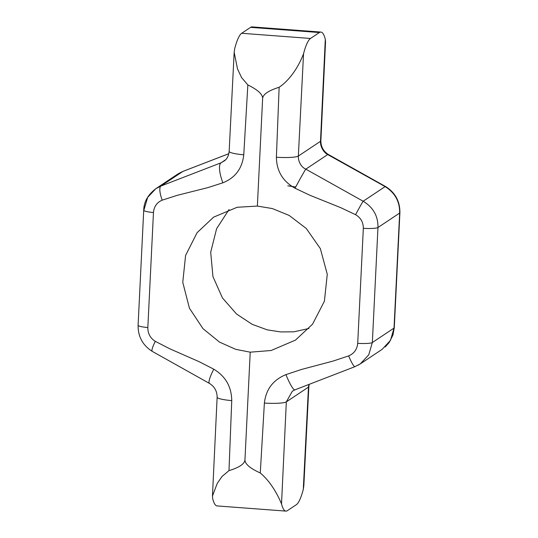 <?xml version="1.0" encoding="UTF-8"?>
<svg xmlns="http://www.w3.org/2000/svg" width="538" height="538" viewBox="0 0 538 538"><rect width="100%" height="100%" fill="white"/><g stroke="black" fill="none" stroke-linecap="round" stroke-linejoin="round"><path stroke-width="0.81" d="M229.054 209.511L216.612 228.677L210.701 252.201L212.94 276.579L222.463 297.971L236.532 314.004L252.154 324.32L267.218 329.848L280.634 331.926L293.829 331.825L308.946 328.489M295.705 186.982L287.783 185.825M257.366 206.074L272.322 208.556L289.188 215.442L306.277 228.489L320.339 248.596L327.272 274.286L324.401 301.213L312.551 324.185L295.47 340.103L271.145 350.507L250.217 352.175L235.765 349.357L219.477 342.087L202.981 328.644L189.423 308.2L182.765 282.329L185.59 255.436L197.076 232.705L213.613 217.15L237.137 207.278L257.366 206.074L262.625 98.582C262.806 94.426 257.884 89.873 247.85 84.923L243.761 154.803C242.228 168.495 235.267 177.822 222.887 182.799L207.903 187.614L177.21 195.341L162.227 200.156A13.477 4.055 -110.9 0 1 160.956 186.027L155.845 188.677L147.681 197.345L143.976 209.914M279.135 87.27C291.509 78.945 299.787 63.787 303.54 53.746L298.348 156.054C298.032 160.956 300.998 167.083 305.806 169.154L363.163 201.232A13.477 0.403 118.3 0 0 355.564 214.696L340.668 207.634L309.942 195.281L295.046 188.226C282.84 181.407 276.626 171.084 276.397 157.257L279.135 87.27C268.348 90.66 262.847 94.432 262.625 98.582M250.217 352.175L244.965 459.667C244.777 463.823 249.881 468.255 260.271 472.976L264.38 403.076C265.947 389.364 273.129 379.882 285.927 374.63L301.421 369.478L333.17 361.045L348.658 355.894C354.105 353.54 357.118 349.35 357.709 343.331L363.332 228.314C363.332 222.255 360.749 217.715 355.564 214.696M162.227 200.156C156.962 202.389 154.043 206.518 153.464 212.53L147.836 327.548C147.822 333.614 150.317 338.214 155.321 341.354L169.705 348.752L199.39 361.805L213.774 369.202C225.556 376.304 231.548 386.775 231.744 400.622L228.986 470.622C239.417 467.468 244.743 463.817 244.965 459.667M228.845 153.673L183.014 171.353A13.477 1.984 68.6 0 0 182.927 171.4L228.838 153.7M177.755 174.09L182.927 171.4L160.956 186.027L221.091 162.785L225.671 159.732M303.284 489.425L308.469 387.125A20.222 2.811 2.8 0 0 308.846 386.62L303.836 485.693L303.284 489.425A56.16 10.289 -85.7 0 1 296.317 504.718L287.413 510.643A56.16 10.289 -85.7 0 1 285.913 511.1A56.16 10.289 -85.7 0 1 281.522 503.911C278.59 496.823 271.764 482.586 260.271 472.976M325.302 39.261L325.537 41.937L320.87 140.808A20.222 2.811 2.8 0 1 320.493 141.306L325.302 39.261A56.16 10.289 -85.7 0 0 320.904 32.078A56.16 10.289 -85.7 0 0 319.411 32.529L310.507 38.46L241.683 33.282A56.16 10.289 94.3 0 0 234.716 48.575L234.164 52.307L237.514 68.918L241.528 77.499L247.85 84.923M320.904 32.078L252.087 26.9A56.16 10.289 94.3 0 0 250.587 27.357L319.411 32.529M292.349 391.187L286.33 401.866L308.469 387.125L308.873 384.441M357.709 343.331A13.477 1.876 -177.2 0 0 372.343 342.524L394.024 328.086L399.653 213.068C399.875 201.676 395.033 192.86 385.134 186.605L363.163 201.232C373.244 207.359 378.18 216.121 377.965 227.507L372.343 342.524L368.738 354.851L360.278 363.896L382.155 349.33L390.48 340.379L394.024 328.086A13.477 1.876 2.8 0 0 394.28 327.75L399.902 212.732C400.01 201.387 395.282 192.678 385.719 186.612L328.536 154.581C323.472 151.407 320.917 146.813 320.87 140.808M328.536 154.581A19.099 3.51 -59.9 0 0 327.703 154.574L385.134 186.605A13.477 2.482 -59.9 0 1 385.719 186.612M295.046 188.226A19.099 0.572 118.3 0 1 305.806 169.154L327.703 154.574C323.277 152.247 320.177 146.215 320.493 141.306L298.348 156.054A20.222 2.811 -177.2 0 1 276.397 157.257M303.54 53.746A56.16 10.289 -85.7 0 1 310.507 38.46M285.927 374.63A19.099 2.811 -111.4 0 0 294.891 389.868L354.986 366.647A13.477 1.984 -111.4 0 1 348.658 355.894M360.278 363.896L357.958 365.275M264.38 403.076A20.222 2.811 -177.2 0 0 286.33 401.866L281.522 503.911M228.986 470.622L222.019 476.473L217.231 483.42L212.463 496.063L212.698 498.739A56.16 10.289 94.3 0 0 217.096 505.922L285.913 511.1M213.774 369.202A19.099 3.51 120.1 0 0 209.464 383.419L209.464 383.419C214.528 386.593 217.083 391.187 217.13 397.192L212.463 496.063M155.321 341.354A13.477 2.482 120.1 0 0 152.281 351.388L209.464 383.419M222.887 182.799A19.099 5.75 -110.9 0 1 221.091 162.785L224.736 160.627C225.617 159.907 228.522 157.439 229.154 151.38L234.164 52.307M241.683 33.282L250.587 27.357M363.332 228.314A13.477 1.876 -177.2 0 0 377.965 227.507L399.653 213.068A13.477 1.876 2.8 0 0 399.902 212.732M231.744 400.622A20.222 2.811 -177.2 0 1 217.13 397.192M147.836 327.548A13.477 1.876 -177.2 0 1 138.098 325.268C137.99 336.613 142.718 345.322 152.281 351.388M153.464 212.53A13.477 1.876 -177.2 0 1 143.72 210.25L138.098 325.268M243.761 154.803A20.222 2.811 -177.2 0 1 229.154 151.38M183.014 171.353L178.71 173.485M308.846 386.62L309.155 384.327M385.174 346.983L389.149 342.565L392.922 335.08L394.28 327.75M354.986 366.647L360.258 363.896M294.891 389.868L292.356 391.187M155.872 188.663C147.943 194.695 143.895 201.891 143.72 210.25M155.845 188.67L177.722 174.104"/></g></svg>
